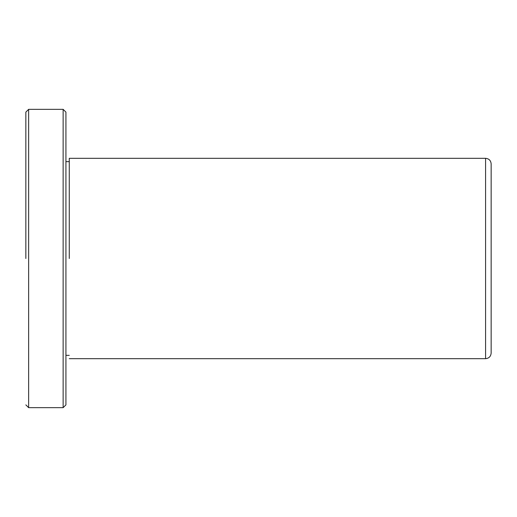 <?xml version="1.0" encoding="UTF-8"?>
<svg xmlns="http://www.w3.org/2000/svg" width="517" height="517" viewBox="0 0 517 517"><rect width="100%" height="100%" fill="white"/><g stroke="black" fill="none" stroke-linecap="round" stroke-linejoin="round"><path stroke-width="0.78" d="M25.85 258.5L25.85 112.118L25.85 258.5M65.924 258.5L65.924 112.118L65.924 404.882L63.139 407.661L63.139 109.339L65.924 112.118M65.924 161.653L69.265 161.653M69.265 258.5L69.265 158.318L69.265 258.5M485.586 358.682C488.94 358.333 490.795 356.478 491.15 353.117L491.15 163.883C490.82 160.503 488.966 158.648 485.586 158.318L485.586 358.682L69.265 358.682M63.139 407.661L28.635 407.661L28.635 109.339L63.139 109.339M69.265 355.347L65.924 355.347M69.265 158.318L485.586 158.318M28.635 109.339L25.85 112.118M28.635 407.661L25.85 404.882"/></g></svg>

